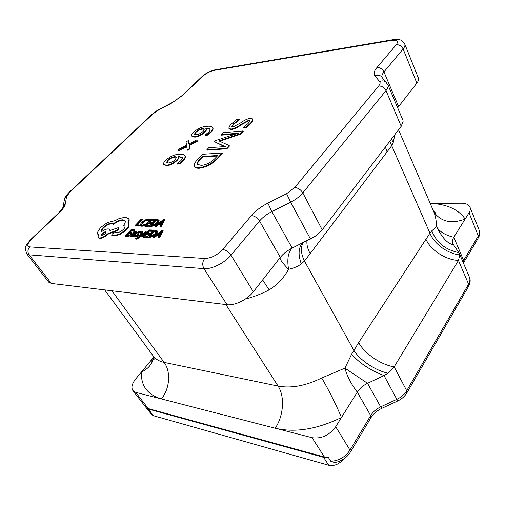 <?xml version="1.0" encoding="UTF-8"?>
<svg xmlns="http://www.w3.org/2000/svg" width="505" height="505" viewBox="0 0 505 505"><rect width="100%" height="100%" fill="white"/><g stroke="black" fill="none" stroke-linecap="round" stroke-linejoin="round"><path stroke-width="0.76" d="M158.134 237.318L158.463 237.811L159.428 237.855L163.222 230.861L162.9 230.375L161.972 230.343L153.059 237.104L154.012 237.148L156.405 235.286L159.201 235.393L158.134 237.318L159.1 237.356L162.9 230.375M153.059 237.104L153.387 237.596L154.334 237.634L156.727 235.778L158.942 235.867M146.399 237.299L147.132 236.523L146.803 236.037L144.146 235.923L146.286 233.645L146.608 234.131L148.937 234.219L149.663 233.443L149.341 232.957L147.012 232.874L149.038 230.716L149.36 231.202L151.872 231.29L152.598 230.514L152.276 230.027L148.924 229.92L142.58 236.668L142.902 237.148L146.399 237.299L146.078 236.813L146.803 236.037M147.763 232.9L149.36 231.202M144.897 235.955L146.608 234.131M140.529 235.33L142.738 231.681L141.842 231.65L139.109 236.51L135.384 238.657L136.161 239.231L139.254 237.754L146.57 232.287L145.408 231.776L140.611 235.456M141.469 234.787L143.06 232.161L142.738 231.681M136.741 233.954L137.461 234.705L137.234 235.166L135.675 235.778L134.81 235.261L133.989 236.132L134.949 236.46L136.634 236.138L138.61 234.314L137.789 233.215L138.035 232.767L139.513 232.155L140.339 232.546L141.11 231.732L138.616 231.814L137.145 232.811L136.653 233.575L137.461 234.793M140.339 232.546L140.661 233.026L141.432 232.212L141.11 231.732M138.111 233.613L139.039 232.792L140.586 232.912M133.989 236.132L135.271 236.94L136.956 236.618L138.932 234.793L138.515 233.979M131.969 236.22L133.08 236.731L135.996 233.657L136.817 232.06L136.495 231.58L133.806 231.713L133.036 232.515L135.422 232.13L134.854 233.19L133.333 233.335L130.378 234.831L129.854 236.043L130.467 236.271L132.67 235.482L131.969 236.22L132.758 236.252L135.675 233.184L136.495 231.58M130.12 236.334L130.795 236.75L132.121 236.435M133.036 232.515L133.358 232.988L135.403 232.477M149.209 225.912L149.524 226.391L151.298 226.442L154.694 225.577L157.996 223.134L159.208 220.767L158.753 219.934L155.414 219.34L149.209 225.912L150.982 225.962L154.372 225.097L157.68 222.648L158.753 219.934M184.849 155.66L185.12 156.114C185.802 157.251 185.101 158.905 183.025 161.076L179.49 163.992L177.463 164.1L177.192 163.652L180.676 160.786C182.141 159.258 182.627 158.103 182.135 157.307L178.006 156.329L178.303 156.752C178.701 157.522 178.189 158.62 176.775 160.047C173.373 163.21 169.914 164.933 166.398 165.217L163.765 164.46C163.241 163.468 163.885 162.061 165.703 160.224C170.343 156.323 174.825 154.341 179.155 154.29C181.958 154.012 183.858 154.473 184.849 155.66C185.531 156.803 184.83 158.456 182.747 160.622L179.212 163.538L177.192 163.652M182.248 157.547L178.316 156.771M178.303 156.752L178.574 157.2C178.972 157.97 178.461 159.069 177.047 160.502C173.651 163.658 170.191 165.381 166.669 165.665L163.765 164.46M186.692 146.81L178.877 150.862L178.492 149.379L186.503 145.238L185.998 141.81L188.333 140.598L188.996 143.95M188.333 140.598L188.813 144.051L196.855 139.885L197.114 140.333L197.272 141.349L189.236 145.49L189.747 149.032L187.368 150.25L186.623 146.267L178.606 150.421M212.649 127.557L212.902 127.999C213.457 129.015 212.82 130.467 210.995 132.361L207.637 135.119L205.604 135.302L205.352 134.854L208.666 132.14C209.947 130.814 210.389 129.804 209.992 129.097C209.259 128.251 207.82 127.967 205.674 128.238L206.065 128.706C206.4 129.394 205.939 130.372 204.683 131.635C201.47 134.608 198.105 136.299 194.577 136.697L191.78 135.996C191.332 135.113 191.919 133.857 193.529 132.234C197.941 128.541 202.328 126.578 206.684 126.364C209.67 125.972 211.658 126.37 212.649 127.557C213.205 128.567 212.567 130.019 210.743 131.912L207.378 134.671L205.352 134.854M210.093 129.331L206.04 128.668M206.065 128.706L206.318 129.147C206.652 129.835 206.191 130.814 204.935 132.076C201.729 135.056 198.358 136.741 194.829 137.139L192.039 136.432L191.78 135.996M222.238 152.99L222.509 153.463L217.851 158.431C212.233 164.119 206.065 167.389 199.361 168.241C197.101 168.386 195.618 167.944 194.892 166.909L194.614 166.442C193.825 164.586 194.968 162.086 198.036 158.955L202.524 154.278L222.238 152.99L217.573 157.958C211.955 163.645 205.787 166.915 199.077 167.774C196.824 167.919 195.334 167.477 194.614 166.442M224.428 146.595L214.562 141.735L215.73 140.523L238.41 133.137L221.316 134.696L221.575 135.157L235.576 133.932M221.316 134.696L223.229 132.708L242.962 130.928L243.221 131.395L240.544 134.248L219.643 141.154M242.962 130.928L240.285 133.781L218.861 140.882L229.194 145.585L229.459 146.059L226.89 148.792L207.17 150.174L206.905 149.714L208.881 147.656L225.748 146.576L224.245 146.16L224.485 146.595M239.225 119.414L233.449 123.839L231.814 126.616L233.127 126.913L240.866 122.772C243.997 120.398 247.115 118.896 250.221 118.265L252.506 118.864C252.816 120.038 252.045 121.566 250.209 123.454L246.263 127.115L243.322 127.393L248.157 123.498L249.64 120.72L248.441 120.398L241.156 124.243C237.836 126.768 234.541 128.377 231.265 129.072L228.961 128.51C228.727 127.292 229.592 125.726 231.555 123.813L236.391 119.71L239.225 119.414L239.477 119.868L233.695 124.293L232.01 126.799M252.506 118.864L252.752 119.331C253.062 120.506 252.298 122.033 250.461 123.921L246.516 127.582L243.574 127.86L243.322 127.393M249.704 120.979L248.687 120.859L241.403 124.703C238.089 127.228 234.793 128.838 231.524 129.532L229.213 128.971L228.961 128.51M142.038 219.101L141.236 219.088L135.056 225.527L135.372 226L138.648 226.089L139.361 225.35L139.039 224.876L136.565 224.813L142.038 219.101L142.347 219.568L137.316 224.832M143.868 225.956L144.638 225.148L144.323 224.668L142.277 225.066L141.413 224.738L142.467 222.465L144.986 220.534L147.384 219.852L148.823 220.742L149.657 219.864L148.091 219.101L144.878 220.003L141.577 222.497L140.137 224.864L140.257 225.375L141.444 225.817L143.553 225.482L143.868 225.956L141.76 226.291L140.257 225.375M141.634 224.933L142.782 222.939L145.301 221.007L147.7 220.325L148.823 220.742M148.312 226.36L149.025 225.609L148.71 225.129L146.096 225.06L148.186 222.85L148.502 223.33L150.787 223.387L151.5 222.636L151.184 222.156L148.899 222.105L150.875 220.016L151.184 220.496L153.659 220.546L154.366 219.795L154.05 219.315L150.761 219.258L144.563 225.785L144.885 226.265L148.312 226.36L147.997 225.88L148.71 225.129M149.65 222.118L151.184 220.496M146.848 225.078L148.502 223.33M159.82 226.196L160.142 226.688L161.082 226.713L164.781 219.991L164.466 219.505L163.557 219.486L154.846 226.063L155.78 226.089L158.115 224.283L160.855 224.353L159.82 226.196L160.767 226.227L164.466 219.505M154.846 226.063L155.161 226.549L156.095 226.575L158.431 224.769L160.59 224.82M128.737 236.542L129.463 235.784L129.141 235.311L126.603 235.21L128.731 232.982L129.053 233.455L131.275 233.544L131.994 232.786L131.672 232.313L129.457 232.231L131.47 230.129L131.792 230.602L134.191 230.684L134.911 229.927L134.589 229.453L131.395 229.346L125.082 235.93L125.404 236.403L128.737 236.542L128.415 236.069L129.141 235.311M130.202 232.256L131.792 230.602M127.348 235.235L129.053 233.455M147.315 236.864L147.637 237.35L149.448 237.426L152.908 236.574L156.285 234.061L157.535 231.606L157.061 230.722L153.665 230.072L147.315 236.864L149.12 236.94L152.586 236.088L155.963 233.569L157.061 230.722M128.257 223.418L129.293 219.978L128.889 218.842L125.48 217.1L118.789 218.734L115.058 220.641L107.426 222.547L100.539 227.528L97.408 232.445L97.692 234.099L98.507 234.743L97.945 237.419L99.334 238.013C102.105 237.855 104.983 236.384 107.956 233.613L117.583 229.99L118.624 227.534L109.907 230.526L109.736 229.472L108.31 228.885C106.29 228.961 104.036 229.901 101.537 231.719L101.442 231.606C100.88 230.703 101.454 229.339 103.171 227.515C106.069 224.832 108.891 223.387 111.63 223.191L113.152 223.911C116.705 221.272 119.956 219.89 122.923 219.763L125.032 220.628C125.713 221.72 125.158 223.349 123.371 225.52L124.893 226.025C125.328 226.726 124.893 227.787 123.599 229.194C121.44 231.258 119.249 232.42 117.034 232.679L114.913 232.552L112.217 233.929L111.693 235.223L112.053 235.406L114.553 235.513L120.474 233.581L126.319 229.238C128.516 226.802 129.236 224.952 128.485 223.69L127.841 223.128L128.983 219.517L128.579 218.381M111.693 235.223L112.375 235.873L114.875 235.98L120.796 234.049L126.635 229.706C128.832 227.269 129.551 225.419 128.8 224.157L128.485 223.69M123.371 225.52L125.019 226.284M113.152 223.911L113.467 224.365C117.015 221.733 120.272 220.35 123.233 220.224L125.164 220.874M101.587 231.675C101.379 230.753 102.01 229.523 103.487 227.97C106.385 225.287 109.206 223.841 111.946 223.646L113.335 224.176M110.241 230.406L109.736 229.472M97.945 237.419L99.655 238.474C102.433 238.316 105.305 236.845 108.278 234.074L117.905 230.45L118.94 227.995L118.624 227.534M97.692 234.099L98.38 234.932M469.038 212.801L453.806 237.236L463.622 260.454L478.33 235.898L469.038 212.801C470.306 210.711 470.622 208.824 469.978 207.145C468.791 204.588 465.982 203.281 461.545 203.212L430.14 203.294M153.659 356.549L153.369 358.556C151.917 364.459 147.94 368.953 141.432 372.034L135.706 378.952C131.95 383.743 131.016 387.625 132.897 390.605L135.675 392.322L148.268 408.577L146.399 407.844L148.274 409.037L323.642 457.353L328.401 457.511L324.412 457L312.071 437.702C321.369 439.028 329.254 435.367 335.718 426.706L349.997 450.1L370.683 415.577L357.275 392.114L335.718 426.706M328.401 457.511L330.807 461.299C333.571 462.656 336.456 462.618 339.474 461.185C344.038 459.367 347.598 456.463 350.161 452.467L349.997 450.1C345.269 457.101 338.868 460.838 330.807 461.299M135.675 392.322L312.071 437.702M51.295 283.438L227.016 304.704L203.951 268.647L29.12 254.817L51.295 283.438L48.751 282.2L26.658 253.731L29.12 254.817C27.39 252.045 27.598 249.407 29.744 246.901L204.683 258.484C211.128 258.282 217.131 255.29 222.692 249.495L251.452 215.572C255.663 210.711 261.135 206.558 267.865 203.117L286.613 193.699L294.712 187.538L378.655 86.014C380.158 84.146 380.492 82.675 379.665 81.595L374.944 75.889C373.384 73.812 374.047 71.028 376.945 67.544L396.273 44.743C398.754 41.202 397.277 39.743 391.848 40.368L214.088 70.378C209.979 71.319 206.141 73.339 202.581 76.438L182.677 95.382L171.182 103.386L158.627 109.976L152.826 114.01L69.715 192.228L66.546 196.773L65.334 203.786C64.817 206.412 62.614 209.607 58.725 213.362L31.544 239.237C27.264 243.65 26.67 246.206 29.744 246.901M416.865 83.136L403.116 48.972C404.713 47.022 405.275 45.406 404.795 44.131L418.38 78.092C418.897 79.468 418.392 81.147 416.865 83.136L397.656 107.805M322.222 229.844L401.216 126.288L386.003 90.629L302.811 192.891L322.222 229.844L315.044 236.403L292.18 248.094C287.244 250.587 283.292 253.68 280.313 257.38L253.352 291.783C247.45 299.585 234.648 305.841 227.016 304.704M394.859 134.627L393.206 142.681L391.533 145.951L310.171 253.63L304.446 261.016L301.321 263.938C297.615 266.526 293.361 268.319 288.557 269.329C283.829 277.901 277.365 284.751 269.165 289.876L262.644 279.928M111.914 290.773L164.106 362.394L278.085 386.079C291.17 388.547 305.708 385.852 321.698 377.992L344.902 368.164L351.613 354.226L358.664 342.579L429.925 233.152L431.807 230.823L436.535 226.707C436.434 220.9 435.531 215.951 433.814 211.854L434.275 212.618C435.31 213.71 435.828 213.893 435.834 213.16L433.58 211.305M148.268 408.577L324.412 457M351.613 354.226C359.598 363.24 370.405 370.354 384.034 375.569L367.539 383.308L380.669 406.866L396.842 399.348L384.034 375.569L388.067 373.22L394.171 366.845L458.464 260.435L459.796 254.905L458.868 252.607C445.505 249.88 436.49 242.621 431.807 230.823M453.364 244.666C447.84 243.959 442.235 237.975 436.535 226.707C439.748 231.808 445.505 235.317 453.806 237.236C452.379 239.591 452.051 241.75 452.834 243.707L458.868 252.607M104.699 289.902L153.255 356.019C155.616 359.219 159.233 361.34 164.106 362.394C171.062 371.56 169.825 388.642 161.43 398.95C147.454 394.733 140.788 385.763 141.432 372.034L153.956 356.902M378.655 86.014C381.881 85.951 384.33 87.491 386.003 90.629C387.884 88.268 388.509 86.304 387.884 84.726L402.889 120.152L403.154 121.232L401.216 126.288M357.275 392.114C359.68 388.383 363.101 385.448 367.539 383.308L344.902 368.164C347.118 376.225 351.24 384.21 357.275 392.114M397.681 107.761L398.565 106.486L383.958 71.925C382.234 74.014 381.591 75.8 382.026 77.284M393.206 142.681L391.514 139.008M459.796 254.905C447.443 253.636 433.984 243.789 429.925 233.152L389.803 141.255M388.067 373.22C375.101 370.411 359.699 360.059 353.797 350.23L304.446 261.016C300.917 253.756 300.494 247.639 303.177 242.659M301.321 263.938C298.057 255.05 298.386 248.1 302.312 243.088M251.452 215.572C254.671 215.938 257.361 217.75 259.532 221.007L280.313 257.38C279.24 258.573 281.992 262.556 288.557 269.329C286.916 259.198 288.121 252.115 292.18 248.094L271.848 211.608C266.773 214.196 262.669 217.327 259.532 221.007L231.006 255.183L253.352 291.783M430.165 203.364C446.673 204.064 458.332 209.285 465.155 219.025C451.842 224.106 441.553 221.973 434.281 212.624L434.275 212.618M321.698 377.992C328.092 388.667 337.233 406.935 341.443 417.521C316.963 429.345 294.882 432.911 275.187 428.215C283.633 416.032 284.971 396.4 278.085 386.079L225.886 304.572M343.356 459.247C339.114 464.278 334.228 466.279 328.692 465.244L153.457 415.722L151.576 414.51L146.399 407.844M231.265 129.072L231.524 129.532M241.156 124.243L241.403 124.703M248.441 120.398L248.687 120.859M246.263 127.115L246.516 127.582M250.209 123.454L250.461 123.921M233.449 123.839L233.695 124.293M229.194 145.585L226.625 148.319L226.89 148.792M226.625 148.319L206.905 149.714M240.285 133.781L240.544 134.248M224.245 146.16L214.562 141.735M217.819 155.483L202.436 156.449L200.087 158.898C197.821 161.171 196.944 162.989 197.461 164.346L201.293 165.387C206.356 164.914 211.052 162.477 215.376 158.078L217.819 155.483M199.077 167.774L199.361 168.241M217.573 157.958L217.851 158.431M217.327 156.001L202.707 156.91L200.359 159.359C198.269 161.461 197.354 163.197 197.619 164.567M202.436 156.449L202.707 156.91M200.087 158.898L200.359 159.359M203.199 131.294L204.222 129.059L202.675 128.642C200.232 128.889 197.84 130.025 195.498 132.039L194.532 134.153L196.426 134.595C198.768 134.399 201.022 133.301 203.199 131.294M207.378 134.671L207.637 135.119M210.743 131.912L210.995 132.361M194.577 136.697L194.829 137.139M204.683 131.635L204.935 132.076M204.317 129.318L202.928 129.078C200.485 129.331 198.093 130.46 195.751 132.474L194.696 134.343M202.675 128.642L202.928 129.078M195.498 132.039L195.751 132.474M196.855 139.885L197.013 140.901L188.971 145.049L189.747 149.032M189.482 148.584L187.102 149.808M188.971 145.049L189.236 145.49M197.013 140.901L197.272 141.349M175.336 159.605L176.466 157.08L175.014 156.645C172.584 156.815 170.134 157.964 167.666 160.091L166.593 162.477L168.386 162.97C170.715 162.856 173.032 161.733 175.336 159.605M179.212 163.538L179.49 163.992M182.747 160.622L183.025 161.076M166.398 165.217L166.669 165.665M176.775 160.047L177.047 160.502M176.573 157.345L175.285 157.087C172.849 157.257 170.406 158.406 167.938 160.533L166.77 162.673M175.014 156.645L175.285 157.087M167.666 160.091L167.938 160.533M135.056 225.527L138.332 225.615L139.039 224.876M138.332 225.615L138.648 226.089M143.553 225.482L144.323 224.668M148.508 220.262L149.341 219.391M148.186 222.85L150.471 222.907L150.787 223.387M150.471 222.907L151.184 222.156M150.875 220.016L153.343 220.066L153.659 220.546M153.343 220.066L154.05 219.315M144.563 225.785L147.997 225.88M155.534 220.104L150.749 225.18L154.265 224.561L156.771 222.655L157.712 220.552L155.534 220.104L155.849 220.59L151.506 225.198M157.812 220.83L155.849 220.59M159.088 223.538L161.297 223.589L163.21 220.338L159.088 223.538M160.767 226.227L161.082 226.713M155.78 226.089L156.095 226.575M158.115 224.283L158.431 224.769M162.332 221.771L160.009 223.557M128.731 232.982L130.953 233.07L131.275 233.544M130.953 233.07L131.672 232.313M131.47 230.129L133.869 230.211L134.191 230.684M133.869 230.211L134.589 229.453M125.082 235.93L128.415 236.069M132.013 234.2L130.934 235.355L131.325 235.595L132.55 235.242L134.248 233.828L132.013 234.2L132.342 234.673L131.313 235.595M132.758 236.252L133.08 236.731M133.718 234.383L132.342 234.673M138.717 232.313L139.039 232.792M137.032 234.244L137.354 234.724M135.384 238.657L138.932 237.274L146.248 231.808M146.286 233.645L148.615 233.733L148.937 234.219M148.615 233.733L149.341 232.957M149.038 230.716L151.55 230.804L151.872 231.29M151.55 230.804L152.276 230.027M142.58 236.668L146.078 236.813M153.791 230.88L148.893 236.119L152.478 235.526L155.041 233.562L156.001 231.359L153.791 230.88L154.113 231.366L149.644 236.151M156.102 231.637L154.113 231.366M157.396 234.522L159.656 234.604L161.619 231.227L157.396 234.522M159.1 237.356L159.428 237.855M154.012 237.148L154.334 237.634M156.405 235.286L156.727 235.778M160.729 232.685L158.311 234.554M101.991 235.267C104.478 234.629 105.823 233.525 106.018 231.959L105.476 231.726C103.014 232.35 101.669 233.455 101.448 235.04L101.991 235.267M126.319 229.238L126.635 229.706M128.983 219.517L129.293 219.978M108.405 233.159L108.727 233.619M117.583 229.99L117.905 230.45M112.053 235.406L112.375 235.873M114.553 235.513L114.875 235.98M106.101 232.237L105.791 232.18C103.733 232.597 102.363 233.607 101.688 235.216M463.773 262.423L478.014 238.6L478.33 235.898C479.561 233.796 479.845 231.883 479.182 230.154L469.978 207.145M358.664 342.579C364.427 353.525 380.884 364.825 394.171 366.845L406.708 390.719L468.583 284.145L458.464 260.435C445.65 259.942 430.525 250.013 425.911 239.174M396.273 44.743C399.316 44.573 401.595 45.98 403.116 48.972L383.958 71.925C382.361 68.888 380.019 67.43 376.945 67.544M310.512 239.035L290.665 202.183L271.848 211.608L267.865 203.117M269.165 289.876C261.135 294.049 253.194 297.104 245.342 299.048M462.915 261.855L463.622 260.454L463.42 263.055M407.062 392.562L468.337 286.783L468.583 284.145C469.997 281.632 470.281 279.334 469.429 277.245L459.43 253.63M350.489 451.918L370.758 418.02L370.683 415.577C372.987 411.853 376.313 408.949 380.669 406.866L381.761 408.368L397.788 400.926M396.842 399.348C401.229 397.246 404.518 394.367 406.708 390.719L406.689 393.206C404.802 396.21 402.144 398.634 398.704 400.471L397.852 400.894L396.842 399.348M294.712 187.538C298.051 187.803 300.753 189.59 302.811 192.891C299.831 196.464 295.785 199.563 290.665 202.183L286.613 193.699M222.692 249.495C225.924 249.994 228.696 251.888 231.006 255.183C224.744 262.928 211.589 269.455 203.951 268.647C202.145 265.119 202.385 261.735 204.683 258.484M387.07 152.011L385.403 147.018M310.171 253.63C307.671 249.003 306.592 244.723 306.945 240.797M379.665 81.595C381.976 80.522 384.065 80.661 385.927 82.006L386.95 83.117M30.502 239.755L31.544 239.237M374.944 75.889C377.21 74.835 379.261 74.967 381.092 76.299L382.317 77.738M57.633 213.937L58.725 213.362M62.961 208.628L63.314 205.756L65.334 203.786M64.135 201.123L64.558 198.718L66.546 196.773M391.848 40.368L393.711 39.579M68.648 192.809L69.715 192.228M214.088 70.378L216.001 69.665M151.651 114.73L152.826 114.01M202.581 76.438L201.299 77.259M158.804 109.661L158.627 109.976M182.677 95.382L181.428 96.158M328.692 465.244L323.642 457.353M153.457 415.722L148.274 409.037M222.03 139.872L222.288 140.333M234.269 133.56L234.528 134.027M141.444 225.817L141.76 226.291M141.318 224.334L141.634 224.813M142.467 222.465L142.782 222.939M144.986 220.534L145.301 221.007M147.384 219.852L147.7 220.325M150.982 225.962L151.298 226.442M154.372 225.097L154.694 225.577M157.68 222.648L157.996 223.134M158.892 220.287L159.208 220.767M156.512 220.123L156.828 220.609M135.05 231.997L135.372 232.47M130.467 236.271L130.795 236.75M135.675 233.184L135.996 233.657M133.055 233.935L133.377 234.415M131.237 234.793L131.559 235.267M134.949 236.46L135.271 236.94M136.634 236.138L136.956 236.618M138.13 235.122L138.452 235.601M138.61 234.314L138.932 234.793M138.035 232.767L138.357 233.247M139.513 232.155L139.834 232.635M135.832 238.751L136.161 239.231M138.932 237.274L139.254 237.754M149.12 236.94L149.448 237.426M152.586 236.088L152.908 236.574M155.963 233.569L156.285 234.061M157.213 231.113L157.535 231.606M154.782 230.911L155.104 231.397M99.334 238.013L99.655 238.474M107.956 233.613L108.278 234.074M103.171 227.515L103.487 227.97M111.63 223.191L111.946 223.646M122.923 219.763L123.233 220.224M123.712 225.533L124.028 225.994M120.474 233.581L120.796 234.049M479.182 230.154C480.167 232.199 479.92 234.774 478.45 237.88M147.933 409.972L132.897 390.605M398.546 129.791L433.814 211.854M433.833 211.885L434.281 212.624M153.387 358.449C152.283 360.734 151.569 361.574 151.235 360.968L151.361 360.04M153.255 356.019C154.278 358.96 154.391 359.977 153.596 359.068L153.369 358.556M469.429 277.245C470.603 279.682 470.382 282.623 468.754 286.064M381.666 408.412L380.025 409.246C376.105 411.506 373.132 414.233 371.106 417.433M387.884 84.726L382.102 77.486M404.795 44.131C403.015 41.277 401.128 39.8 399.127 39.693C398.249 39.283 396.072 39.308 392.593 39.762L214.859 69.86C209.461 71.369 205.15 73.635 201.931 76.659L182.034 95.59L173.354 101.96L158.646 109.743C158.538 109.806 155.805 111.087 152.22 114.187L69.141 192.342C66.332 195.252 64.804 197.373 64.558 198.718L63.314 205.756C63.952 206.463 62.229 209.032 58.132 213.47L30.963 239.313C26.525 244.395 24.638 247.5 25.3 248.643L26.658 253.731M129.854 236.043L130.183 236.517"/></g></svg>
